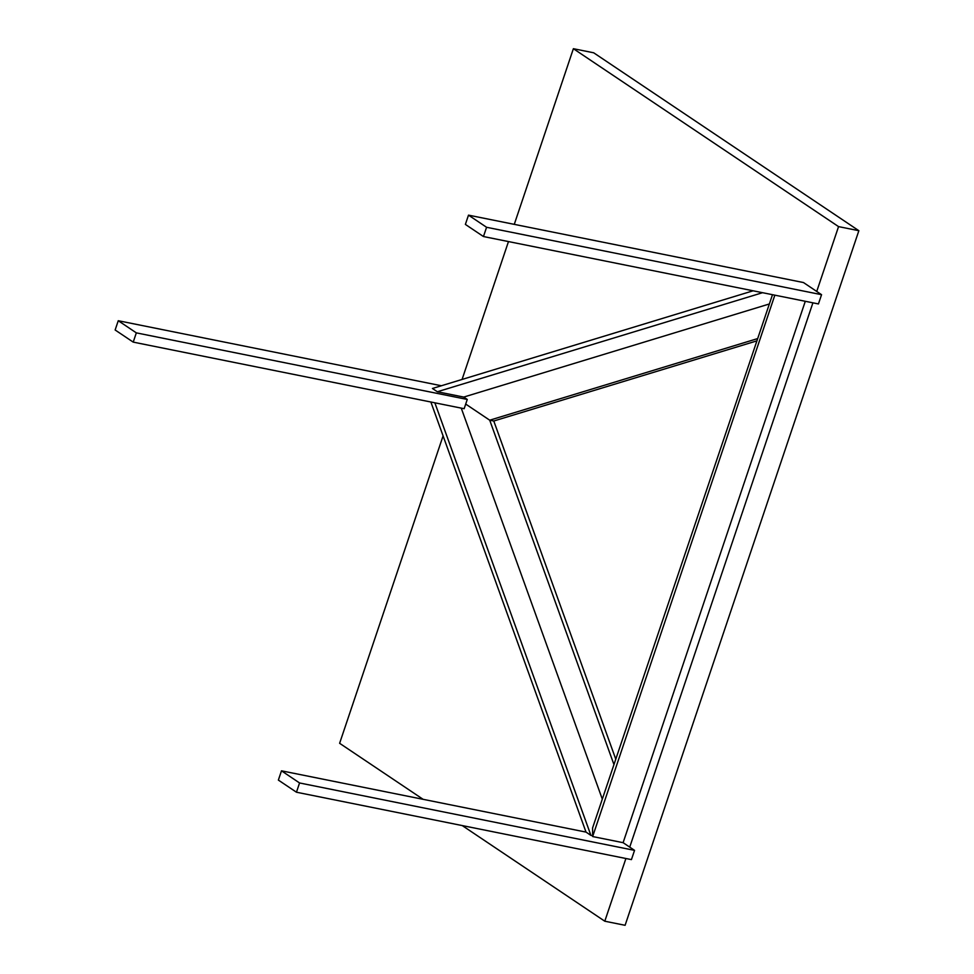 <?xml version="1.0" encoding="UTF-8"?>
<svg xmlns="http://www.w3.org/2000/svg" width="974" height="974" viewBox="0 0 974 974"><rect width="100%" height="100%" fill="white"/><g stroke="black" fill="none" stroke-linecap="round" stroke-linejoin="round"><path stroke-width="1.46" d="M464.148 408.703L465.706 404.076L464.148 408.703L133.219 342.118L136.336 332.864L118.256 320.726L115.139 329.991L133.219 342.118L115.139 329.991L118.256 320.726L136.336 332.864L133.219 342.118L464.148 408.703M493.781 421.012L615.751 759.111L493.781 421.012L489.715 420.196L613.937 764.517L489.715 420.196L465.706 404.076L489.715 420.196L493.781 421.012L756.469 340.997L493.781 421.012L489.715 420.196L493.781 421.012M461.25 408.13L602.297 799.094L461.25 408.13M434.854 402.81L590.914 835.388L592.642 835.729L590.914 835.388L434.854 402.81M430.861 402.006L586.019 832.1L590.914 835.388L586.019 832.1L430.861 402.006M619.038 841.865L623.104 842.68L619.038 841.865M437.326 391.755L432.432 388.48L437.326 391.755L463.721 397.075L437.326 391.755L762.557 292.699L437.326 391.755M467.264 399.45L463.721 397.075L467.264 399.45L465.706 404.076L467.264 399.45L136.336 332.864L467.264 399.45M757.236 338.709L489.715 420.196L757.236 338.709M465.706 404.076L489.715 420.196L465.706 404.076M768.876 304.119L463.721 397.075L768.876 304.119M753.121 290.8L432.432 388.48L753.121 290.8M593.69 52.791L858.861 230.704L625.101 925.3L604.793 921.209L625.905 858.508L604.793 921.209L462.26 825.587L604.793 921.209L625.101 925.3L858.861 230.704L838.553 226.613L573.382 48.7L514.272 224.361L573.382 48.7L838.553 226.613L816.736 291.445L838.553 226.613L858.861 230.704L593.69 52.791L573.382 48.7L593.69 52.791M339.622 743.296L423.13 799.325L339.622 743.296L443.085 435.889L339.622 743.296M629.728 847.124L812.913 302.829L629.728 847.124M508.477 241.576L462.078 379.446L508.477 241.576M441.392 385.753L118.256 320.726L441.392 385.753M803.477 282.545L821.557 294.684L818.44 303.937L483.457 236.536L486.574 227.283L468.494 215.144L465.377 224.41L483.457 236.536L465.377 224.41L468.494 215.144L486.574 227.283L483.457 236.536L818.44 303.937L821.557 294.684L486.574 227.283L821.557 294.684L803.477 282.545L468.494 215.144L803.477 282.545M623.104 842.68L634.549 850.363L631.432 859.616L296.449 792.215L299.566 782.962L281.486 770.824L278.369 780.089L296.449 792.215L278.369 780.089L281.486 770.824L586.019 832.1L281.486 770.824L299.566 782.962L296.449 792.215L631.432 859.616L634.549 850.363L299.566 782.962L634.549 850.363L623.104 842.68L592.655 836.544L592.582 827.949L772.492 294.696L592.582 827.949L592.655 836.544L774.841 295.171L592.655 836.544L623.104 842.68L805.291 301.295L623.104 842.68"/></g></svg>
